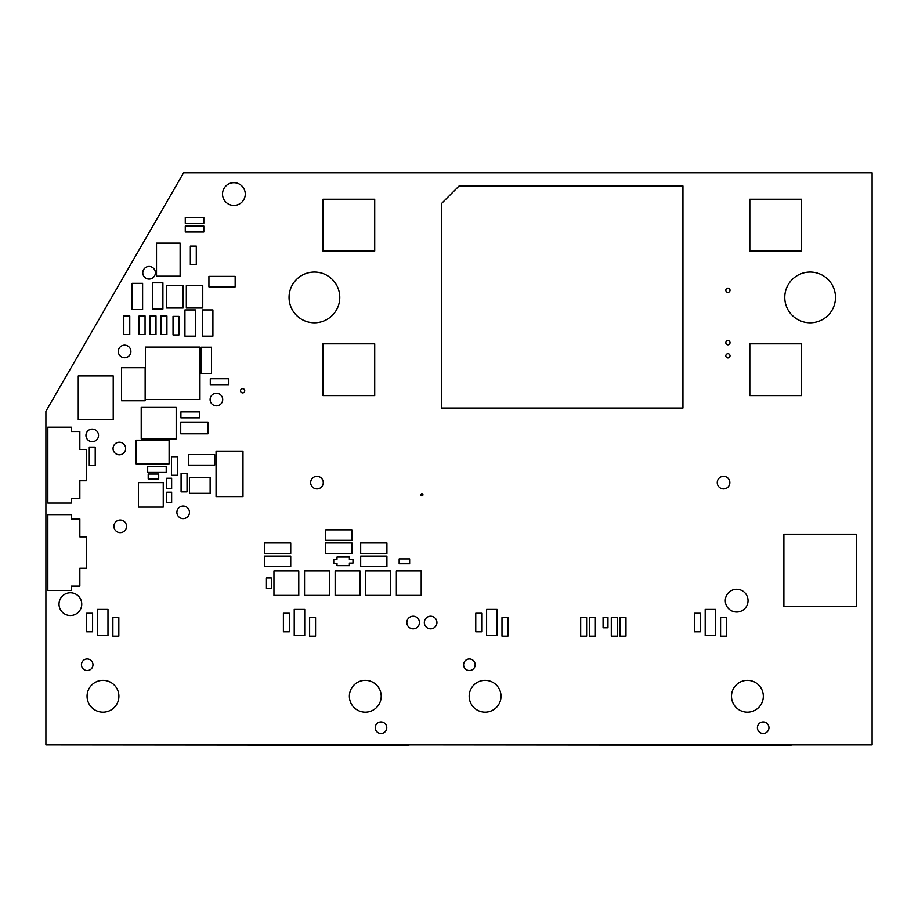 <?xml version="1.0" encoding="UTF-8"?>
<svg xmlns="http://www.w3.org/2000/svg" width="918" height="918" viewBox="0 0 918 918"><rect width="100%" height="100%" fill="white"/><g stroke="black" fill="none" stroke-linecap="round" stroke-linejoin="round"><path stroke-width="1.38" d="M872.1 744.934L45.9 744.934L45.9 411.298L183.6 172.791L872.1 172.791L872.1 744.934M240.539 390.804A2.1 2.1 0 0 0 242.639 392.904A2.1 2.1 0 0 0 244.739 390.804A2.1 2.1 0 0 0 242.639 388.704A2.1 2.1 0 0 0 240.539 390.804M725.828 342.712A2.1 2.1 0 0 0 727.928 344.812A2.1 2.1 0 0 0 730.028 342.712A2.1 2.1 0 0 0 727.928 340.612A2.1 2.1 0 0 0 725.828 342.712M725.828 355.828A2.1 2.1 0 0 0 727.928 357.928A2.1 2.1 0 0 0 730.028 355.828A2.1 2.1 0 0 0 727.928 353.728A2.1 2.1 0 0 0 725.828 355.828M725.828 290.249A2.1 2.1 0 0 0 727.928 292.349A2.1 2.1 0 0 0 730.028 290.249A2.1 2.1 0 0 0 727.928 288.149A2.1 2.1 0 0 0 725.828 290.249M463.613 664.77A5.772 5.772 0 0 0 469.385 670.53A5.772 5.772 0 0 0 475.157 664.77A5.772 5.772 0 0 0 469.385 658.998A5.772 5.772 0 0 0 463.613 664.77M757.407 727.722A5.772 5.772 0 0 0 763.179 733.493A5.772 5.772 0 0 0 768.951 727.722A5.772 5.772 0 0 0 763.179 721.95A5.772 5.772 0 0 0 757.407 727.722M81.427 664.77A5.772 5.772 0 0 0 87.199 670.53A5.772 5.772 0 0 0 92.97 664.77A5.772 5.772 0 0 0 87.199 658.998A5.772 5.772 0 0 0 81.427 664.77M375.221 727.722A5.772 5.772 0 0 0 380.993 733.493A5.772 5.772 0 0 0 386.765 727.722A5.772 5.772 0 0 0 380.993 721.95A5.772 5.772 0 0 0 375.221 727.722M731.497 696.257A15.916 15.916 0 0 0 747.413 712.173A15.916 15.916 0 0 0 763.328 696.257A15.916 15.916 0 0 0 747.413 680.341A15.916 15.916 0 0 0 731.497 696.257M469.178 696.257A15.916 15.916 0 0 0 485.094 712.173A15.916 15.916 0 0 0 501.01 696.257A15.916 15.916 0 0 0 485.094 680.341A15.916 15.916 0 0 0 469.178 696.257M349.379 696.257A15.916 15.916 0 0 0 365.295 712.173A15.916 15.916 0 0 0 381.211 696.257A15.916 15.916 0 0 0 365.295 680.341A15.916 15.916 0 0 0 349.379 696.257M87.061 696.257A15.916 15.916 0 0 0 102.977 712.173A15.916 15.916 0 0 0 118.892 696.257A15.916 15.916 0 0 0 102.977 680.341A15.916 15.916 0 0 0 87.061 696.257M420.846 494.802A1.044 1.044 0 0 0 421.89 495.858A1.044 1.044 0 0 0 422.934 494.802A1.044 1.044 0 0 0 421.89 493.758A1.044 1.044 0 0 0 420.846 494.802M142.783 272.761A6.3 6.3 0 0 0 149.083 279.061A6.3 6.3 0 0 0 155.371 272.761A6.3 6.3 0 0 0 149.083 266.461A6.3 6.3 0 0 0 142.783 272.761M310.663 482.616A6.3 6.3 0 0 0 316.962 488.915A6.3 6.3 0 0 0 323.262 482.616A6.3 6.3 0 0 0 316.962 476.316A6.3 6.3 0 0 0 310.663 482.616M176.887 512.347A6.3 6.3 0 0 0 183.175 518.636A6.3 6.3 0 0 0 189.475 512.347A6.3 6.3 0 0 0 183.175 506.047A6.3 6.3 0 0 0 176.887 512.347M113.924 526.335A6.3 6.3 0 0 0 120.224 532.635A6.3 6.3 0 0 0 126.523 526.335A6.3 6.3 0 0 0 120.224 520.036A6.3 6.3 0 0 0 113.924 526.335M791.155 745.209L441.397 744.934M408.969 745.209L59.211 744.934M289.055 297.409A25.36 25.36 0 0 0 314.415 322.769A25.36 25.36 0 0 0 339.775 297.409A25.36 25.36 0 0 0 314.415 272.049A25.36 25.36 0 0 0 289.055 297.409M784.775 297.409A25.36 25.36 0 0 0 810.135 322.769A25.36 25.36 0 0 0 835.495 297.409A25.36 25.36 0 0 0 810.135 272.049A25.36 25.36 0 0 0 784.775 297.409M749.822 251.004L749.822 199.24L801.598 199.24L801.598 251.004L749.822 251.004M749.822 395.589L749.822 343.814L801.598 343.814L801.598 395.589L749.822 395.589M322.952 251.004L322.952 199.24L374.716 199.24L374.716 251.004L322.952 251.004M322.952 395.589L322.952 343.814L374.716 343.814L374.716 395.589L322.952 395.589M441.604 408.051L441.604 203.452L459.092 185.964L682.946 185.964L682.946 408.051L441.604 408.051M725.3 600.659A11.372 11.372 0 0 0 736.672 612.031A11.372 11.372 0 0 0 748.044 600.659A11.372 11.372 0 0 0 736.672 589.287A11.372 11.372 0 0 0 725.3 600.659M59.016 604.159A11.372 11.372 0 0 0 70.388 615.519A11.372 11.372 0 0 0 81.748 604.159A11.372 11.372 0 0 0 70.388 592.787A11.372 11.372 0 0 0 59.016 604.159M222.523 194.065A11.372 11.372 0 0 0 233.895 205.437A11.372 11.372 0 0 0 245.267 194.065A11.372 11.372 0 0 0 233.895 182.693A11.372 11.372 0 0 0 222.523 194.065M783.892 534.207L856.287 534.207L856.287 606.603L783.892 606.603L783.892 534.207M85.948 435.396A6.3 6.3 0 0 0 92.248 441.696A6.3 6.3 0 0 0 98.536 435.396A6.3 6.3 0 0 0 92.248 429.108A6.3 6.3 0 0 0 85.948 435.396M210.107 399.548A6.3 6.3 0 0 0 216.407 405.848A6.3 6.3 0 0 0 222.707 399.548A6.3 6.3 0 0 0 216.407 393.248A6.3 6.3 0 0 0 210.107 399.548M118.296 351.456A6.3 6.3 0 0 0 124.596 357.756A6.3 6.3 0 0 0 130.895 351.456A6.3 6.3 0 0 0 124.596 345.157A6.3 6.3 0 0 0 118.296 351.456M113.052 448.512A6.3 6.3 0 0 0 119.351 454.812A6.3 6.3 0 0 0 125.64 448.512A6.3 6.3 0 0 0 119.351 442.224A6.3 6.3 0 0 0 113.052 448.512M717.256 482.616A6.3 6.3 0 0 0 723.556 488.915A6.3 6.3 0 0 0 729.856 482.616A6.3 6.3 0 0 0 723.556 476.316A6.3 6.3 0 0 0 717.256 482.616M424.334 622.519A6.3 6.3 0 0 0 430.634 628.819A6.3 6.3 0 0 0 436.934 622.519A6.3 6.3 0 0 0 430.634 616.219A6.3 6.3 0 0 0 424.334 622.519M406.846 622.519A6.3 6.3 0 0 0 413.146 628.819A6.3 6.3 0 0 0 419.446 622.519A6.3 6.3 0 0 0 413.146 616.219A6.3 6.3 0 0 0 406.846 622.519M216.063 451.14L242.983 451.14L242.983 496.604L216.063 496.604L216.063 451.14M176.187 407.42L176.187 438.896L141.211 438.896L141.211 407.42L176.187 407.42M113.224 419.664L78.248 419.664L78.248 375.944L113.224 375.944L113.224 419.664M208.007 422.108L208.007 433.824L180.731 433.824L180.731 422.108L208.007 422.108M336.998 565.614L336.998 563.411L333.75 563.411L333.75 559.211L336.998 559.211L336.998 557.008L349.391 557.008L349.391 559.567L352.982 559.567L352.982 563.055L349.391 563.055L349.391 565.614L336.998 565.614M195.419 336.16L184.931 336.16L184.931 309.928L195.419 309.928L195.419 336.16M201.065 347.199L211.553 347.199L211.553 373.431L201.065 373.431L201.065 347.199M325.706 553.439L325.706 542.951L351.938 542.951L351.938 553.439L325.706 553.439M386.914 542.951L386.914 553.439L360.682 553.439L360.682 542.951L386.914 542.951M351.938 529.835L351.938 540.323L325.706 540.323L325.706 529.835L351.938 529.835M264.499 553.439L264.499 542.951L290.731 542.951L290.731 553.439L264.499 553.439M290.731 556.067L290.731 566.555L264.499 566.555L264.499 556.067L290.731 556.067M360.682 566.555L360.682 556.067L386.914 556.067L386.914 566.555L360.682 566.555M188.431 465.128L188.431 454.639L214.663 454.639L214.663 465.128L188.431 465.128M97.492 609.403L107.98 609.403L107.98 635.635L97.492 635.635L97.492 609.403M486.597 609.403L497.086 609.403L497.086 635.635L486.597 635.635L486.597 609.403M304.719 635.635L294.23 635.635L294.23 609.403L304.719 609.403L304.719 635.635M715.684 635.635L705.196 635.635L705.196 609.403L715.684 609.403L715.684 635.635M162.899 309.045L152.399 309.045L152.399 282.813L162.899 282.813L162.899 309.045M132.112 283.341L142.611 283.341L142.611 309.573L132.112 309.573L132.112 283.341M208.925 286.864L208.925 276.364L235.157 276.364L235.157 286.864L208.925 286.864M212.907 336.16L202.419 336.16L202.419 309.928L212.907 309.928L212.907 336.16M121.532 367.716L145.147 367.716L145.147 400.776L121.532 400.776L121.532 367.716M156.508 243.121L180.123 243.121L180.123 276.169L156.508 276.169L156.508 243.121M169.107 440.204L169.107 463.819L136.048 463.819L136.048 440.204L169.107 440.204M271.315 577.927L271.315 588.415L266.427 588.415L266.427 577.927L271.315 577.927M148.2 474.044L158.699 474.044L158.699 478.944L148.2 478.944L148.2 474.044M399.158 558.867L409.646 558.867L409.646 563.755L399.158 563.755L399.158 558.867M171.643 492.232L171.643 502.731L166.743 502.731L166.743 492.232L171.643 492.232M166.743 488.732L166.743 478.244L171.643 478.244L171.643 488.732L166.743 488.732M607.957 617.275L607.957 627.763L603.069 627.763L603.069 617.275L607.957 617.275M147.683 472.472L147.683 466.528L166.215 466.528L166.215 472.472L147.683 472.472M171.459 456.728L177.403 456.728L177.403 475.272L171.459 475.272L171.459 456.728M89.275 447.112L95.22 447.112L95.22 465.656L89.275 465.656L89.275 447.112M283.387 613.247L289.331 613.247L289.331 631.791L283.387 631.791L283.387 613.247M228.823 378.732L228.823 384.688L210.291 384.688L210.291 378.732L228.823 378.732M155.991 334.496L150.036 334.496L150.036 315.953L155.991 315.953L155.991 334.496M166.915 334.496L160.971 334.496L160.971 315.953L166.915 315.953L166.915 334.496M139.111 315.953L145.055 315.953L145.055 334.496L139.111 334.496L139.111 315.953M595.369 636.163L589.425 636.163L589.425 617.619L595.369 617.619L595.369 636.163M586.625 636.163L580.681 636.163L580.681 617.619L586.625 617.619L586.625 636.163M123.804 315.953L129.759 315.953L129.759 334.496L123.804 334.496L123.804 315.953M611.285 617.619L617.229 617.619L617.229 636.163L611.285 636.163L611.285 617.619M181.087 473.344L187.031 473.344L187.031 491.887L181.087 491.887L181.087 473.344M185.275 223.269L185.275 217.325L203.819 217.325L203.819 223.269L185.275 223.269M185.275 232.013L185.275 226.069L203.819 226.069L203.819 232.013L185.275 232.013M625.973 636.163L620.029 636.163L620.029 617.619L625.973 617.619L625.973 636.163M694.352 613.247L700.296 613.247L700.296 631.791L694.352 631.791L694.352 613.247M475.754 613.247L481.698 613.247L481.698 631.791L475.754 631.791L475.754 613.247M86.648 613.247L92.592 613.247L92.592 631.791L86.648 631.791L86.648 613.247M118.824 636.163L112.88 636.163L112.88 617.619L118.824 617.619L118.824 636.163M507.929 636.163L501.985 636.163L501.985 617.619L507.929 617.619L507.929 636.163M315.562 636.163L309.618 636.163L309.618 617.619L315.562 617.619L315.562 636.163M726.528 636.163L720.584 636.163L720.584 617.619L726.528 617.619L726.528 636.163M196.291 264.625L190.347 264.625L190.347 246.093L196.291 246.093L196.291 264.625M173.032 316.389L178.987 316.389L178.987 334.932L173.032 334.932L173.032 316.389M199.447 411.872L199.447 417.828L180.903 417.828L180.903 411.872L199.447 411.872M186.331 285.613L202.763 285.613L202.763 308L186.331 308L186.331 285.613M166.651 285.613L183.095 285.613L183.095 308L166.651 308L166.651 285.613M304.546 570.927L329.378 570.927L329.378 595.415L304.546 595.415L304.546 570.927M273.943 570.927L298.775 570.927L298.775 595.415L273.943 595.415L273.943 570.927M396.358 570.927L421.19 570.927L421.19 595.415L396.358 595.415L396.358 570.927M365.754 570.927L390.586 570.927L390.586 595.415L365.754 595.415L365.754 570.927M335.15 570.927L359.982 570.927L359.982 595.415L335.15 595.415L335.15 570.927M163.243 507.103L138.411 507.103L138.411 482.616L163.243 482.616L163.243 507.103M47.828 503.064L47.828 427.191L71.237 427.191L71.237 431.529L79.843 431.529L79.843 449.43L86.384 449.43L86.384 480.757L79.843 480.757L79.843 498.658L71.237 498.658L71.237 503.064L47.828 503.064M47.828 590.504L47.828 514.631L71.237 514.631L71.237 518.968L79.843 518.968L79.843 536.869L86.384 536.869L86.384 568.196L79.843 568.196L79.843 586.097L71.237 586.097L71.237 590.504L47.828 590.504M210.13 477.475L210.13 493.322L189.464 493.322L189.464 477.475L210.13 477.475M145.411 347.084L199.963 347.084L199.963 399.548L145.411 399.548L145.411 347.084"/></g></svg>
